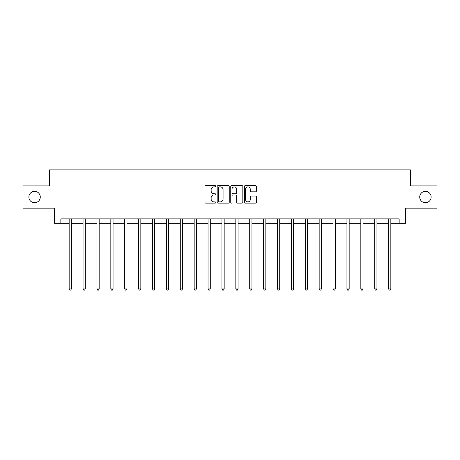 <?xml version="1.0" encoding="UTF-8"?>
<svg xmlns="http://www.w3.org/2000/svg" width="460" height="460" viewBox="0 0 460 460"><rect width="100%" height="100%" fill="white"/><g stroke="black" fill="none" stroke-linecap="round" stroke-linejoin="round"><path stroke-width="0.69" d="M215.757 186.248A0.609 0.609 0 0 0 215.142 185.639L205.856 185.639A0.874 0.874 0 0 0 204.982 186.513L204.982 202.245A0.874 0.874 0 0 0 205.856 203.119L215.142 203.119A0.609 0.609 0 0 0 215.757 202.503A0.609 0.609 0 0 0 215.142 201.894L213.94 201.894A2.794 2.794 0 0 1 211.146 199.099L211.146 197.788A2.794 2.794 0 0 1 213.94 194.988L215.142 194.988A0.609 0.609 0 0 0 215.757 194.379A0.609 0.609 0 0 0 215.142 193.769L213.94 193.769A2.794 2.794 0 0 1 211.146 190.969L211.146 189.658A2.794 2.794 0 0 1 213.94 186.863L215.142 186.863A0.609 0.609 0 0 0 215.757 186.248M419.727 197.047A5.698 5.698 0 0 0 425.425 202.745A5.698 5.698 0 0 0 431.123 197.047A5.698 5.698 0 0 0 425.425 191.348A5.698 5.698 0 0 0 419.727 197.047M28.876 197.047A5.698 5.698 0 0 0 34.575 202.745A5.698 5.698 0 0 0 40.273 197.047A5.698 5.698 0 0 0 34.575 191.348A5.698 5.698 0 0 0 28.876 197.047M255.541 191.803A0.874 0.874 0 0 0 256.415 190.929L256.415 186.513A0.874 0.874 0 0 0 255.541 185.639L245.226 185.639A0.874 0.874 0 0 0 244.352 186.513L244.352 202.245A0.874 0.874 0 0 0 245.226 203.119L255.541 203.119A0.874 0.874 0 0 0 256.415 202.245L256.415 196.914A0.874 0.874 0 0 0 255.541 196.04L251.125 196.04A0.874 0.874 0 0 0 250.251 196.914L250.251 199.554A2.34 2.34 0 0 1 247.917 201.894A2.34 2.34 0 0 1 245.577 199.554L245.577 189.198A2.34 2.34 0 0 1 247.917 186.863A2.34 2.34 0 0 1 250.251 189.198L250.251 190.929A0.874 0.874 0 0 0 251.125 191.803L255.541 191.803M60.841 223.313L60.841 218.862L399.159 218.862L399.159 223.313L405.392 223.313L405.392 208.179L437 208.179L437 185.92L410.469 185.92L410.469 169.895L49.53 169.895L49.53 185.92L23 185.92L23 208.179L54.608 208.179L54.608 223.313L69.161 223.313M229.235 186.513A0.874 0.874 0 0 0 228.361 185.639L218.052 185.639A0.874 0.874 0 0 0 217.177 186.513L217.177 202.245A0.874 0.874 0 0 0 218.052 203.119L228.361 203.119A0.874 0.874 0 0 0 229.235 202.245L229.235 186.513M231.639 185.639L241.948 185.639A0.874 0.874 0 0 1 242.822 186.513L242.822 202.245A0.874 0.874 0 0 1 241.948 203.119L237.538 203.119A0.874 0.874 0 0 1 236.664 202.245L236.664 195.862A0.874 0.874 0 0 0 235.79 194.988L232.863 194.988A0.874 0.874 0 0 0 231.989 195.862L231.989 202.503A0.609 0.609 0 0 1 231.374 203.119A0.609 0.609 0 0 1 230.765 202.503L230.765 186.513A0.874 0.874 0 0 1 231.639 185.639M71.386 223.313L83.053 223.313M85.278 223.313L96.939 223.313M99.165 223.313L110.831 223.313M113.056 223.313L124.717 223.313M126.943 223.313L138.609 223.313M140.835 223.313L152.496 223.313M154.721 223.313L166.388 223.313M168.613 223.313L180.274 223.313M182.499 223.313L194.166 223.313M196.391 223.313L208.052 223.313M210.277 223.313L221.944 223.313M224.169 223.313L235.83 223.313M238.056 223.313L249.722 223.313M251.948 223.313L263.609 223.313M265.834 223.313L277.501 223.313M279.726 223.313L291.387 223.313M293.612 223.313L305.279 223.313M307.504 223.313L319.165 223.313M321.391 223.313L333.057 223.313M335.282 223.313L346.943 223.313M349.169 223.313L360.835 223.313M363.061 223.313L374.722 223.313M376.947 223.313L388.614 223.313M390.839 223.313L399.159 223.313M219.012 186.863A0.609 0.609 0 0 0 218.396 187.473L218.396 201.284A0.609 0.609 0 0 0 219.012 201.894L220.277 201.894A2.794 2.794 0 0 0 223.077 199.099L223.077 189.658A2.794 2.794 0 0 0 220.277 186.863L219.012 186.863M236.664 189.244A2.34 2.34 0 0 0 234.324 186.904A2.34 2.34 0 0 0 231.989 189.244L231.989 192.895A0.874 0.874 0 0 0 232.863 193.769L235.79 193.769A0.874 0.874 0 0 0 236.664 192.895L236.664 189.244M71.507 218.862L71.455 218.994A0.891 0.891 0 0 0 71.386 219.322L71.386 288.949L69.161 288.949L69.161 219.322A0.891 0.891 0 0 0 69.098 218.994L69.046 218.862M71.386 288.949L70.719 290.105L69.834 290.105L69.161 288.949M85.393 218.862L85.341 218.994A0.891 0.891 0 0 0 85.278 219.322L85.278 288.949L83.053 288.949L83.053 219.322A0.891 0.891 0 0 0 82.99 218.994L82.938 218.862M85.278 288.949L84.611 290.105L83.72 290.105L83.053 288.949M99.285 218.862L99.234 218.994A0.891 0.891 0 0 0 99.165 219.322L99.165 288.949L96.939 288.949L96.939 219.322A0.891 0.891 0 0 0 96.876 218.994L96.824 218.862M99.165 288.949L98.498 290.105L97.606 290.105L96.939 288.949M113.171 218.862L113.12 218.994A0.891 0.891 0 0 0 113.056 219.322L113.056 288.949L110.831 288.949L110.831 219.322A0.891 0.891 0 0 0 110.768 218.994L110.716 218.862M113.056 288.949L112.389 290.105L111.498 290.105L110.831 288.949M127.063 218.862L127.012 218.994A0.891 0.891 0 0 0 126.943 219.322L126.943 288.949L124.717 288.949L124.717 219.322A0.891 0.891 0 0 0 124.654 218.994L124.602 218.862M126.943 288.949L126.276 290.105L125.384 290.105L124.717 288.949M140.95 218.862L140.898 218.994A0.891 0.891 0 0 0 140.835 219.322L140.835 288.949L138.609 288.949L138.609 219.322A0.891 0.891 0 0 0 138.546 218.994L138.489 218.862M140.835 288.949L140.168 290.105L139.276 290.105L138.609 288.949M154.842 218.862L154.79 218.994A0.891 0.891 0 0 0 154.721 219.322L154.721 288.949L152.496 288.949L152.496 219.322A0.891 0.891 0 0 0 152.433 218.994L152.381 218.862M154.721 288.949L154.054 290.105L153.163 290.105L152.496 288.949M168.728 218.862L168.676 218.994A0.891 0.891 0 0 0 168.613 219.322L168.613 288.949L166.388 288.949L166.388 219.322A0.891 0.891 0 0 0 166.324 218.994L166.267 218.862M168.613 288.949L167.946 290.105L167.055 290.105L166.388 288.949M182.62 218.862L182.568 218.994A0.891 0.891 0 0 0 182.499 219.322L182.499 288.949L180.274 288.949L180.274 219.322A0.891 0.891 0 0 0 180.211 218.994L180.159 218.862M182.499 288.949L181.832 290.105L180.941 290.105L180.274 288.949M196.506 218.862L196.454 218.994A0.891 0.891 0 0 0 196.391 219.322L196.391 288.949L194.166 288.949L194.166 219.322A0.891 0.891 0 0 0 194.103 218.994L194.045 218.862M196.391 288.949L195.724 290.105L194.833 290.105L194.166 288.949M210.398 218.862L210.346 218.994A0.891 0.891 0 0 0 210.277 219.322L210.277 288.949L208.052 288.949L208.052 219.322A0.891 0.891 0 0 0 207.989 218.994L207.937 218.862M210.277 288.949L209.611 290.105L208.719 290.105L208.052 288.949M224.284 218.862L224.233 218.994A0.891 0.891 0 0 0 224.169 219.322L224.169 288.949L221.944 288.949L221.944 219.322A0.891 0.891 0 0 0 221.881 218.994L221.823 218.862M224.169 288.949L223.502 290.105L222.611 290.105L221.944 288.949M238.177 218.862L238.119 218.994A0.891 0.891 0 0 0 238.056 219.322L238.056 288.949L235.83 288.949L235.83 219.322A0.891 0.891 0 0 0 235.767 218.994L235.715 218.862M238.056 288.949L237.389 290.105L236.498 290.105L235.83 288.949M252.063 218.862L252.011 218.994A0.891 0.891 0 0 0 251.948 219.322L251.948 288.949L249.722 288.949L249.722 219.322A0.891 0.891 0 0 0 249.653 218.994L249.602 218.862M251.948 288.949L251.281 290.105L250.389 290.105L249.722 288.949M265.955 218.862L265.897 218.994A0.891 0.891 0 0 0 265.834 219.322L265.834 288.949L263.609 288.949L263.609 219.322A0.891 0.891 0 0 0 263.545 218.994L263.494 218.862M265.834 288.949L265.167 290.105L264.276 290.105L263.609 288.949M279.841 218.862L279.789 218.994A0.891 0.891 0 0 0 279.726 219.322L279.726 288.949L277.501 288.949L277.501 219.322A0.891 0.891 0 0 0 277.432 218.994L277.38 218.862M279.726 288.949L279.059 290.105L278.168 290.105L277.501 288.949M293.733 218.862L293.675 218.994A0.891 0.891 0 0 0 293.612 219.322L293.612 288.949L291.387 288.949L291.387 219.322A0.891 0.891 0 0 0 291.324 218.994L291.272 218.862M293.612 288.949L292.945 290.105L292.054 290.105L291.387 288.949M307.619 218.862L307.567 218.994A0.891 0.891 0 0 0 307.504 219.322L307.504 288.949L305.279 288.949L305.279 219.322A0.891 0.891 0 0 0 305.21 218.994L305.158 218.862M307.504 288.949L306.837 290.105L305.946 290.105L305.279 288.949M321.511 218.862L321.454 218.994A0.891 0.891 0 0 0 321.391 219.322L321.391 288.949L319.165 288.949L319.165 219.322A0.891 0.891 0 0 0 319.102 218.994L319.05 218.862M321.391 288.949L320.723 290.105L319.832 290.105L319.165 288.949M335.397 218.862L335.346 218.994A0.891 0.891 0 0 0 335.282 219.322L335.282 288.949L333.057 288.949L333.057 219.322A0.891 0.891 0 0 0 332.988 218.994L332.936 218.862M335.282 288.949L334.615 290.105L333.724 290.105L333.057 288.949M349.284 218.862L349.232 218.994A0.891 0.891 0 0 0 349.169 219.322L349.169 288.949L346.943 288.949L346.943 219.322A0.891 0.891 0 0 0 346.88 218.994L346.828 218.862M349.169 288.949L348.502 290.105L347.61 290.105L346.943 288.949M363.176 218.862L363.124 218.994A0.891 0.891 0 0 0 363.061 219.322L363.061 288.949L360.835 288.949L360.835 219.322A0.891 0.891 0 0 0 360.766 218.994L360.715 218.862M363.061 288.949L362.394 290.105L361.502 290.105L360.835 288.949M377.062 218.862L377.01 218.994A0.891 0.891 0 0 0 376.947 219.322L376.947 288.949L374.722 288.949L374.722 219.322A0.891 0.891 0 0 0 374.659 218.994L374.607 218.862M376.947 288.949L376.28 290.105L375.389 290.105L374.722 288.949M390.954 218.862L390.902 218.994A0.891 0.891 0 0 0 390.839 219.322L390.839 288.949L388.614 288.949L388.614 219.322A0.891 0.891 0 0 0 388.545 218.994L388.493 218.862M390.839 288.949L390.166 290.105L389.281 290.105L388.614 288.949"/></g></svg>
